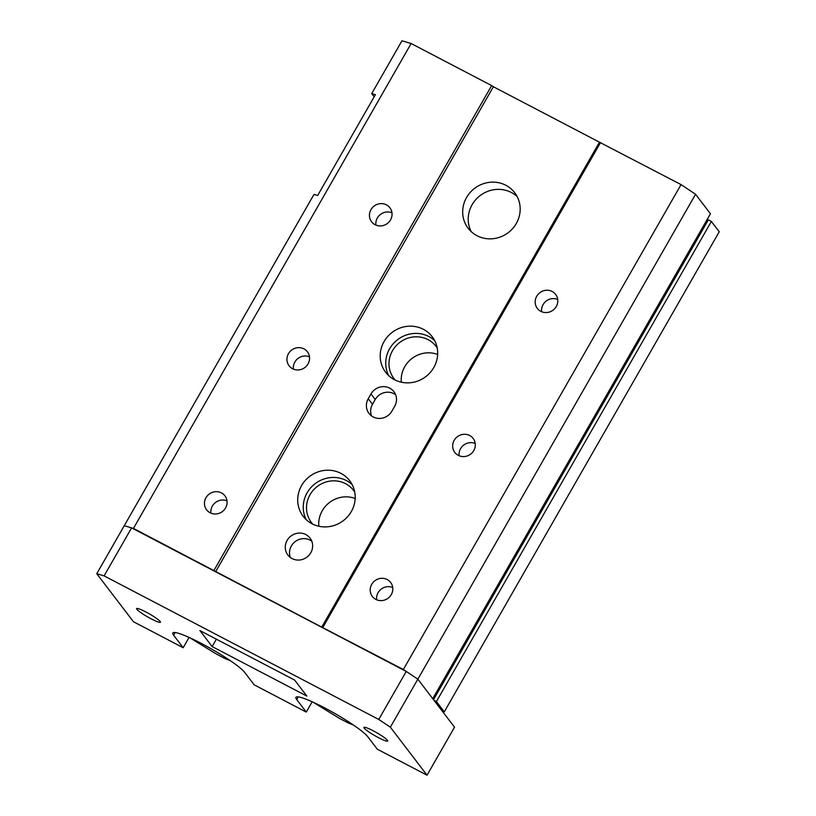 <?xml version="1.0" encoding="UTF-8"?>
<svg xmlns="http://www.w3.org/2000/svg" width="816" height="816" viewBox="0 0 816 816"><rect width="100%" height="100%" fill="white"/><g stroke="black" fill="none" stroke-linecap="round" stroke-linejoin="round"><path stroke-width="1.22" d="M707.186 219.443A11.71 1.489 -150.2 0 0 708.339 219.871L433.531 699.71M433.979 700.291L436.407 701.566L444.281 711.858L441.854 710.593M708.339 219.871L711.368 221.452L436.407 701.566M711.368 221.452L719.243 231.754L444.281 711.858M354.736 492.068A26.5 25.153 -37.4 0 0 353.573 490.406A26.5 25.153 -37.4 0 0 345.576 483.684A26.5 25.153 -37.4 0 0 313.211 490.263A26.5 25.153 -37.4 0 0 311.457 522.577A26.5 25.153 -37.4 0 0 312.763 524.137M437.223 348.034A26.5 25.153 -37.4 0 0 436.06 346.372A26.5 25.153 -37.4 0 0 428.063 339.65A26.5 25.153 -37.4 0 0 395.699 346.229A26.5 25.153 -37.4 0 0 393.944 378.542A26.5 25.153 -37.4 0 0 395.25 380.103M355.164 498.505A26.5 25.153 -37.4 0 0 318.852 526.249M437.651 354.47A26.5 25.153 -37.4 0 0 401.339 382.214M374.177 96.818L371.719 93.616L375.391 94.697L317.648 195.514L313.976 194.432L124.256 525.708L133.436 528.421L411.142 43.513L401.962 40.8L371.719 93.616M505.869 185.283A29.284 27.805 -37.4 0 0 470.098 192.556A29.284 27.805 -37.4 0 0 468.16 228.276A29.284 27.805 -37.4 0 0 508.307 232.591A29.284 27.805 -37.4 0 0 514.702 192.709A29.284 27.805 -37.4 0 0 505.869 185.283M423.382 329.317A29.284 27.805 -37.4 0 0 387.61 336.59A29.284 27.805 -37.4 0 0 385.672 372.3A29.284 27.805 -37.4 0 0 425.819 376.615A29.284 27.805 -37.4 0 0 432.215 336.743A29.284 27.805 -37.4 0 0 423.382 329.317M340.884 473.351A29.284 27.805 -37.4 0 0 305.123 480.624A29.284 27.805 -37.4 0 0 303.185 516.334A29.284 27.805 -37.4 0 0 343.332 520.649A29.284 27.805 -37.4 0 0 349.727 480.777A29.284 27.805 -37.4 0 0 340.884 473.351M695.558 194.269L417.843 679.177L432.735 698.659L710.44 213.751L695.558 194.269L681.054 184.6L599.454 142.198L321.749 627.106L133.436 528.421M599.454 142.198L493.384 86.751L215.679 571.659M292.087 558.572A13.943 13.24 142.6 0 1 287.875 555.033A13.943 13.24 142.6 0 1 290.914 536.051A13.943 13.24 142.6 0 1 310.039 538.101A13.943 13.24 142.6 0 1 309.111 555.104A13.943 13.24 142.6 0 1 292.087 558.572M391.904 411.121L394.658 406.327A13.943 13.24 142.6 0 0 393.904 391.67A13.943 13.24 142.6 0 0 370.984 393.944L368.23 398.749A13.943 13.24 142.6 0 0 368.985 413.406A13.943 13.24 142.6 0 0 391.904 411.121M427.033 775.2L390.354 727.189L378.757 719.457L104.101 575.882L96.757 573.719L133.447 621.731L183.172 647.72L173.594 635.195A41.83 5.324 29.8 0 1 172.808 632.971A41.83 5.324 29.8 0 1 206.417 646.15A41.83 5.324 29.8 0 1 244.627 672.323L254.194 684.848L306.286 712.082L296.718 699.557A41.83 5.324 29.8 0 1 295.922 697.333A41.83 5.324 29.8 0 1 329.531 710.512A41.83 5.324 29.8 0 1 367.741 736.685L377.318 749.21L427.033 775.2L454.532 727.189L417.843 679.177L403.349 669.508L321.749 627.106M681.054 184.6L403.349 669.508M540.794 311.324A11.526 10.945 142.6 0 1 537.316 308.407A11.526 10.945 142.6 0 1 539.835 292.709A11.526 10.945 142.6 0 1 555.645 294.403A11.526 10.945 142.6 0 1 554.88 308.468A11.526 10.945 142.6 0 1 540.794 311.324M458.306 455.359A11.526 10.945 142.6 0 1 454.828 452.431A11.526 10.945 142.6 0 1 457.348 436.733A11.526 10.945 142.6 0 1 473.158 438.437A11.526 10.945 142.6 0 1 472.393 452.492A11.526 10.945 142.6 0 1 458.306 455.359M375.819 599.393A11.526 10.945 142.6 0 1 372.341 596.465A11.526 10.945 142.6 0 1 374.86 580.768A11.526 10.945 142.6 0 1 390.67 582.471A11.526 10.945 142.6 0 1 389.905 596.527A11.526 10.945 142.6 0 1 375.819 599.393M600.556 142.525L322.85 627.433M493.384 86.751L491.65 85.588L213.935 570.496M375.064 224.696A11.526 10.945 142.6 0 1 371.586 221.768A11.526 10.945 142.6 0 1 374.105 206.071A11.526 10.945 142.6 0 1 389.905 207.774A11.526 10.945 142.6 0 1 389.15 221.83A11.526 10.945 142.6 0 1 375.064 224.696M292.577 368.73A11.526 10.945 142.6 0 1 289.099 365.803A11.526 10.945 142.6 0 1 291.608 350.105A11.526 10.945 142.6 0 1 307.418 351.798A11.526 10.945 142.6 0 1 306.653 365.864A11.526 10.945 142.6 0 1 292.577 368.73M210.089 512.754A11.526 10.945 142.6 0 1 206.611 509.837A11.526 10.945 142.6 0 1 209.12 494.139A11.526 10.945 142.6 0 1 224.93 495.832A11.526 10.945 142.6 0 1 224.165 509.898A11.526 10.945 142.6 0 1 210.089 512.754M491.65 85.588L411.142 43.513M391.976 212.803A11.526 10.945 -37.4 0 0 380.48 214.424A11.526 10.945 -37.4 0 0 375.901 225.083M309.488 356.837A11.526 10.945 -37.4 0 0 297.993 358.448A11.526 10.945 -37.4 0 0 293.413 369.118M227.001 500.871A11.526 10.945 -37.4 0 0 215.506 502.483A11.526 10.945 -37.4 0 0 210.926 513.152M471.24 231.652A29.284 27.805 142.6 0 1 472.097 204.734A29.284 27.805 142.6 0 1 511.397 192.525A29.284 27.805 142.6 0 1 517.15 196.574M388.753 375.686A29.284 27.805 142.6 0 1 389.609 348.769A29.284 27.805 142.6 0 1 428.91 336.559A29.284 27.805 142.6 0 1 434.663 340.609M306.265 519.71A29.284 27.805 142.6 0 1 307.122 492.803A29.284 27.805 142.6 0 1 346.423 480.593A29.284 27.805 142.6 0 1 352.175 484.633M557.705 299.441A11.526 10.945 -37.4 0 0 546.22 301.053A11.526 10.945 -37.4 0 0 541.63 311.722M475.218 443.465A11.526 10.945 -37.4 0 0 463.733 445.087A11.526 10.945 -37.4 0 0 459.143 455.756M392.731 587.5A11.526 10.945 -37.4 0 0 381.235 589.121A11.526 10.945 -37.4 0 0 376.655 599.78M311.773 541.192A13.943 13.24 -37.4 0 0 295.168 541.61A13.943 13.24 -37.4 0 0 290.394 557.512M371.515 415.885A13.943 13.24 142.6 0 1 372.484 404.318L375.238 399.514A13.943 13.24 142.6 0 1 395.638 394.75M306.286 712.082L312.181 701.78M390.354 727.189L417.843 679.177L406.246 671.446L131.6 527.881L124.256 525.708L96.757 573.719M378.757 719.457L406.246 671.446M104.101 575.882L131.6 527.881M183.172 647.72L189.067 637.418M212.15 646.578L199.92 630.574L294.627 680.075L306.857 696.079L212.15 646.578L216.393 639.173M151.133 618.824A13.709 1.744 29.8 0 1 136.619 608.583A13.709 1.744 29.8 0 1 149.379 613.887A13.709 1.744 29.8 0 1 160.415 622.22A13.709 1.744 29.8 0 1 151.133 618.824M378.43 737.633A13.709 1.744 29.8 0 1 363.916 727.403A13.709 1.744 29.8 0 1 376.676 732.697A13.709 1.744 29.8 0 1 387.712 741.03A13.709 1.744 29.8 0 1 378.43 737.633M313.681 702.464A39.046 4.967 -150.2 0 0 314.864 703.3L339.048 718.121A39.046 4.967 -150.2 0 0 348.401 723.007L353.491 725.077M230.377 660.715L225.277 658.645A39.046 4.967 29.8 0 1 215.934 653.759L191.75 638.938A39.046 4.967 29.8 0 1 190.556 638.102M375.238 399.514L370.984 393.944M372.484 404.318L368.23 398.749M296.718 699.557L298.248 696.884M173.594 635.195L175.124 632.522"/></g></svg>
